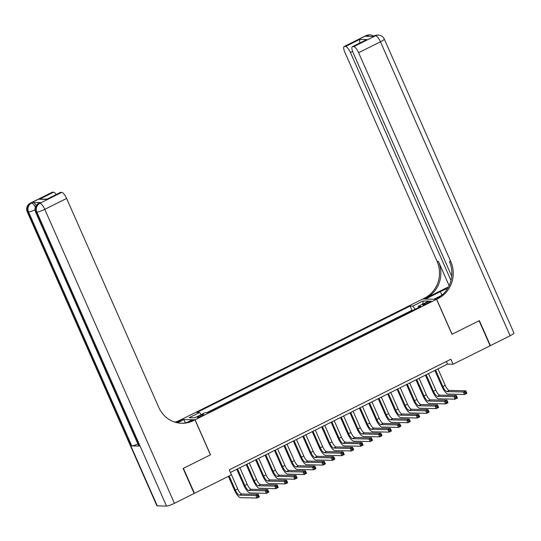 <?xml version="1.0" encoding="UTF-8"?>
<svg xmlns="http://www.w3.org/2000/svg" width="541" height="541" viewBox="0 0 541 541"><rect width="100%" height="100%" fill="white"/><g stroke="black" fill="none" stroke-linecap="round" stroke-linejoin="round"><path stroke-width="0.81" d="M201.705 416.009A3.537 0.527 -23.8 0 0 203.754 414.555A3.537 0.527 -23.8 0 0 199.331 415.961A3.537 0.527 -23.8 0 0 197.282 417.415A3.537 0.527 -23.8 0 0 201.705 416.009M181.391 419.546L422.819 298.99L436.533 299.288L195.085 419.796L181.37 419.498M230.398 472.476L447.535 364.107L453.094 364.228L450.89 359.224L229.242 469.852L231.447 474.849L194.429 493.324L183.406 468.33L210.517 454.792L195.085 419.796M426.768 302.466L424.692 303.501A3.429 0.514 -23.8 0 0 422.704 304.908A3.429 0.514 -23.8 0 0 426.991 303.555L429.06 302.514A3.429 0.514 -23.8 0 0 431.049 301.107A3.429 0.514 -23.8 0 0 426.768 302.466L427.201 303.447M415.177 309.195L412.715 306.138L410.119 306.078L196.965 412.465L199.555 412.526L189.181 417.699L194.814 417.828L205.188 412.648L207.785 412.702L420.945 306.321L418.349 306.26L418.443 307.565M412.715 306.138L423.089 300.958L428.722 301.087L418.349 306.26M412.959 310.304L411.972 310.277L206.797 412.682M436.533 299.288L451.972 334.284L479.089 320.752L490.112 345.753L453.094 364.228M194.077 493.318L194.429 493.324M446.372 361.476L447.535 364.107M411.972 310.277L410.119 306.078M199.555 412.526L201.245 414.616M422.819 304.035L423.089 300.958M435.593 370.064L442.876 386.572A5.525 1.664 -116.5 0 0 446.934 391.61L463.407 391.975L465.767 390.798L466.869 393.293L464.509 394.47L448.036 394.112A8.291 2.489 63.5 0 1 441.95 386.551L434.842 370.436M437.953 368.888L445.236 385.395A5.525 1.664 -116.5 0 0 449.294 390.433L465.767 390.798L465.875 391.907L464.929 392.381L465.368 393.381L466.315 392.908L465.875 391.907M465.368 393.381L464.509 394.47L463.407 391.975L464.929 392.381M466.315 392.908L466.869 393.293M366 35.618A6.634 6.634 0 0 1 369.111 34.922A6.634 6.249 91.3 0 0 366.318 35.55L344.482 46.445A6.634 1.995 -116.5 0 0 344.164 46.512L366 35.618A6.634 1.995 63.5 0 1 366.318 35.55L367.244 35.571L365.831 36.274L373.243 36.443L375.582 35.753A6.634 1.995 63.5 0 1 380.451 41.806L358.615 52.7A6.634 1.995 -116.5 0 0 353.746 46.654L375.582 35.753A6.634 6.249 -88.7 0 1 378.375 35.124A6.634 6.634 0 0 1 384.293 39.08A6.634 0.987 -23.8 0 1 380.451 41.806L510.109 335.772L490.396 345.611L479.367 320.61L452.066 334.237L436.628 299.241L438.23 298.443A27.632 26.029 91.3 0 0 450.788 261.675L358.615 52.7M447.691 288.427A12.436 1.853 -23.8 0 0 440.36 291.633L425.605 298.997L422.913 298.943L424.516 298.138A27.632 26.029 91.3 0 0 437.074 261.377L344.901 52.396A6.634 1.995 -116.5 0 1 344.164 46.512M433.963 299.234L441.686 295.318M433.943 299.187L436.628 299.241M448.604 286.818L425.855 298.172A27.632 26.029 91.3 0 0 438.406 261.404L449.138 285.736M359.691 43.023L359.724 39.412L366.805 39.567L352.651 46.627L353.746 46.654M352.651 46.627A6.634 1.995 -116.5 0 0 352.34 46.695A6.634 1.995 -116.5 0 0 353.077 52.578L451.755 276.309M384.293 39.08L513.95 333.046A6.634 0.987 156.2 0 1 510.109 335.772M490.045 345.598L490.396 345.611M451.011 280.529L350.446 52.518A6.634 1.995 -116.5 0 0 345.577 46.472L359.724 39.412M344.482 46.445L345.577 46.472M438.23 298.443L436.898 298.416A27.632 26.029 91.3 0 0 449.456 261.648L450.788 261.675M366.805 39.567L352.34 46.695M40.399 202.564L38.979 203.267A6.634 1.995 -116.5 0 0 38.668 203.335L40.081 202.632A6.634 1.995 63.5 0 1 40.399 202.564L32.981 202.402A6.634 1.995 63.5 0 1 36.22 205.424M183.122 468.465L210.422 454.839L194.99 419.843L193.387 420.648A27.632 26.029 -88.7 0 1 181.749 423.272A27.632 26.029 -88.7 0 1 158.784 407.414L66.611 198.439L44.775 209.34L174.432 503.306L194.145 493.466L183.122 468.465M185.394 422.846L183.96 419.6L177.536 422.812M183.96 419.6L181.276 419.546L179.673 420.343A27.632 26.029 -88.7 0 1 174.919 422.142M176.549 422.595L181.005 420.371A27.632 26.029 -88.7 0 1 175.582 422.338M194.99 419.843L192.305 419.789L186.753 422.555M174.432 503.306A6.634 0.987 156.2 0 1 166.547 506.078L36.896 212.113L35.97 212.092A6.634 6.249 91.3 0 1 38.979 203.267L39.906 203.288L61.742 192.393L60.646 192.366A6.634 1.995 63.5 0 0 60.335 192.434L46.499 199.426L39.419 199.271L53.573 192.211L52.477 192.19L30.641 203.085L32.981 202.402M53.573 192.211A6.634 1.995 63.5 0 1 56.271 194.462M137.887 443.951A6.634 0.987 156.2 0 1 131.747 445.906L28.558 211.93L27.632 211.91A6.634 6.249 91.3 0 1 30.641 203.085A6.634 1.995 -116.5 0 0 30.323 203.152L52.159 192.251A6.634 1.995 63.5 0 1 52.477 192.19M166.547 506.078L157.282 505.876A6.634 0.987 156.2 0 1 156.876 505.727L27.219 211.761A6.634 0.987 -23.8 0 0 27.632 211.91L157.282 505.876M131.747 445.906L139.165 446.068A6.634 0.987 156.2 0 1 138.753 445.919L35.557 211.944A6.634 0.987 -23.8 0 0 35.97 212.092L139.165 446.068M61.742 192.393A6.634 1.995 63.5 0 1 66.611 198.439M193.387 420.648L192.048 420.614A27.632 26.029 -88.7 0 1 181.086 423.245M39.419 199.271L46.993 199.095M426.166 374.771L433.442 391.278A5.525 1.664 -116.5 0 0 437.5 396.316L453.98 396.681L456.333 395.505L457.436 398.007L455.082 399.184L438.602 398.818A8.291 2.489 63.5 0 1 432.516 391.258L425.409 375.143M428.519 373.594L435.803 390.102A5.525 1.664 -116.5 0 0 439.86 395.14L456.333 395.505L456.442 396.621L455.495 397.087L455.941 398.088L456.881 397.615L456.442 396.621M455.941 398.088L455.082 399.184L453.98 396.681L455.495 397.087M456.881 397.615L457.436 398.007M416.732 379.478L424.016 395.985A5.525 1.664 -116.5 0 0 428.073 401.023L444.546 401.388L446.907 400.212L448.009 402.714L445.649 403.89L429.175 403.525A8.291 2.489 63.5 0 1 423.089 395.965L415.982 379.85M419.092 378.301L426.369 394.808A5.525 1.664 -116.5 0 0 430.426 399.846L446.907 400.212L447.008 401.327L446.068 401.794L446.508 402.795L447.448 402.328L447.008 401.327M446.508 402.795L445.649 403.89L444.546 401.388L446.068 401.794M447.448 402.328L448.009 402.714M407.299 384.184L414.582 400.692A5.525 1.664 -116.5 0 0 418.639 405.73L435.113 406.095L437.473 404.918L438.575 407.42L436.215 408.597L419.742 408.232A8.291 2.489 63.5 0 1 413.655 400.671L406.548 384.556M409.659 383.008L416.935 399.515A5.525 1.664 -116.5 0 0 420.999 404.553L437.473 404.918L437.574 406.034L436.634 406.501L437.074 407.501L438.021 407.035L437.574 406.034M437.074 407.501L436.215 408.597L435.113 406.095L436.634 406.501M438.021 407.035L438.575 407.42M397.865 388.891L405.148 405.398A5.525 1.664 -116.5 0 0 409.206 410.443L425.679 410.802L428.039 409.625L429.141 412.127L426.788 413.304L410.308 412.939A8.291 2.489 63.5 0 1 404.222 405.378L397.114 389.263M400.225 387.714L407.508 404.222A5.525 1.664 -116.5 0 0 411.566 409.26L428.039 409.625L428.147 410.741L427.201 411.207L427.64 412.208L428.587 411.742L428.147 410.741M427.64 412.208L426.788 413.304L425.679 410.802L427.201 411.207M428.587 411.742L429.141 412.127M388.438 393.598L395.714 410.105A5.525 1.664 -116.5 0 0 399.779 415.15L416.252 415.508L418.606 414.332L419.708 416.834L417.354 418.01L400.881 417.645A8.291 2.489 63.5 0 1 394.788 410.085L387.687 393.976M390.791 392.421L398.075 408.928A5.525 1.664 -116.5 0 0 402.132 413.973L418.606 414.332L418.714 415.447L417.774 415.921L418.213 416.915L419.153 416.448L418.714 415.447M418.213 416.915L417.354 418.01L416.252 415.508L417.774 415.921M419.153 416.448L419.708 416.834M379.004 398.304L386.288 414.812A5.525 1.664 -116.5 0 0 390.345 419.857L406.818 420.215L409.179 419.038L410.281 421.54L407.921 422.717L391.447 422.352A8.291 2.489 63.5 0 1 385.361 414.791L378.254 398.683M381.364 397.128L388.641 413.635A5.525 1.664 -116.5 0 0 392.698 418.68L409.179 419.038L409.28 420.154L408.34 420.627L408.78 421.628L409.726 421.155L409.28 420.154M408.78 421.628L407.921 422.717L406.818 420.215L408.34 420.627M409.726 421.155L410.281 421.54M369.571 403.011L376.854 419.518A5.525 1.664 -116.5 0 0 380.911 424.563L397.385 424.922L399.745 423.745L400.847 426.247L398.487 427.424L382.014 427.059A8.291 2.489 63.5 0 1 375.927 419.498L368.82 403.39M371.931 401.835L379.214 418.342A5.525 1.664 -116.5 0 0 383.271 423.387L399.745 423.745L399.853 424.861L398.906 425.334L399.346 426.335L400.293 425.862L399.853 424.861M399.346 426.335L398.487 427.424L397.385 424.922L398.906 425.334M400.293 425.862L400.847 426.247M360.144 407.718L367.42 424.232A5.525 1.664 -116.5 0 0 371.478 429.27L387.958 429.635L390.311 428.458L391.413 430.954L389.06 432.131L372.58 431.772A8.291 2.489 63.5 0 1 366.494 424.212L359.386 408.097M362.497 406.541L369.78 423.055A5.525 1.664 -116.5 0 0 373.838 428.093L390.311 428.458L390.419 429.568L389.473 430.041L389.919 431.042L390.859 430.568L390.419 429.568M389.919 431.042L389.06 432.131L387.958 429.635L389.473 430.041M390.859 430.568L391.413 430.954M350.71 412.425L357.993 428.939A5.525 1.664 -116.5 0 0 362.051 433.977L378.524 434.342L380.884 433.165L381.987 435.661L379.626 436.837L363.153 436.479A8.291 2.489 63.5 0 1 357.067 428.918L349.959 412.803M353.07 411.248L360.347 427.762A5.525 1.664 -116.5 0 0 364.404 432.8L380.884 433.165L380.986 434.274L380.046 434.748L380.485 435.748L381.425 435.275L380.986 434.274M380.485 435.748L379.626 436.837L378.524 434.342L380.046 434.748M381.425 435.275L381.987 435.661M341.276 417.138L348.56 433.645A5.525 1.664 -116.5 0 0 352.617 438.683L369.09 439.049L371.451 437.872L372.553 440.367L370.193 441.544L353.719 441.185A8.291 2.489 63.5 0 1 347.633 433.625L340.526 417.51M343.636 415.961L350.92 432.469A5.525 1.664 -116.5 0 0 354.977 437.507L371.451 437.872L371.552 438.981L370.612 439.454L371.052 440.455L371.998 439.982L371.552 438.981M371.052 440.455L370.193 441.544L369.09 439.049L370.612 439.454M371.998 439.982L372.553 440.367M331.843 421.845L339.126 438.352A5.525 1.664 -116.5 0 0 343.183 443.39L359.664 443.755L362.017 442.579L363.119 445.074L360.766 446.257L344.286 445.892A8.291 2.489 63.5 0 1 338.199 438.332L331.092 422.217M334.203 420.668L341.486 437.175A5.525 1.664 -116.5 0 0 345.543 442.213L362.017 442.579L362.125 443.694L361.178 444.161L361.625 445.162L362.565 444.688L362.125 443.694M361.625 445.162L360.766 446.257L359.664 443.755L361.178 444.161M362.565 444.688L363.119 445.074M322.416 426.551L329.692 443.059A5.525 1.664 -116.5 0 0 333.756 448.097L350.23 448.462L352.59 447.285L353.692 449.787L351.332 450.964L334.859 450.599A8.291 2.489 63.5 0 1 328.766 443.038L321.665 426.923M324.769 425.375L332.052 441.882A5.525 1.664 -116.5 0 0 336.11 446.92L352.59 447.285L352.691 448.401L351.751 448.868L352.191 449.869L353.131 449.395L352.691 448.401M352.191 449.869L351.332 450.964L350.23 448.462L351.751 448.868M353.131 449.395L353.692 449.787M312.982 431.258L320.265 447.765A5.525 1.664 -116.5 0 0 324.323 452.803L340.796 453.169L343.156 451.992L344.259 454.494L341.898 455.671L325.425 455.306A8.291 2.489 63.5 0 1 319.339 447.745L312.231 431.63M315.342 430.081L322.619 446.589A5.525 1.664 -116.5 0 0 326.683 451.627L343.156 451.992L343.258 453.108L342.318 453.574L342.757 454.575L343.704 454.109L343.258 453.108M342.757 454.575L341.898 455.671L340.796 453.169L342.318 453.574M343.704 454.109L344.259 454.494M303.548 435.965L310.832 452.472A5.525 1.664 -116.5 0 0 314.889 457.51L331.363 457.875L333.723 456.699L334.825 459.201L332.465 460.377L315.991 460.012A8.291 2.489 63.5 0 1 309.905 452.452L302.798 436.337M305.908 434.788L313.192 451.295A5.525 1.664 -116.5 0 0 317.249 456.333L333.723 456.699L333.831 457.814L332.884 458.281L333.324 459.282L334.27 458.815L333.831 457.814M333.324 459.282L332.465 460.377L331.363 457.875L332.884 458.281M334.27 458.815L334.825 459.201M294.121 440.672L301.398 457.179A5.525 1.664 -116.5 0 0 305.455 462.224L321.936 462.582L324.289 461.405L325.391 463.908L323.038 465.084L306.558 464.719A8.291 2.489 63.5 0 1 300.471 457.159L293.364 441.05M296.475 439.495L303.758 456.002A5.525 1.664 -116.5 0 0 307.815 461.047L324.289 461.405L324.397 462.521L323.45 462.988L323.897 463.989L324.837 463.522L324.397 462.521M323.897 463.989L323.038 465.084L321.936 462.582L323.45 462.988M324.837 463.522L325.391 463.908M284.688 445.378L291.971 461.886A5.525 1.664 -116.5 0 0 296.028 466.93L312.502 467.289L314.862 466.112L315.964 468.614L313.604 469.791L297.131 469.426A8.291 2.489 63.5 0 1 291.044 461.865L283.937 445.757M287.048 444.202L294.324 460.709A5.525 1.664 -116.5 0 0 298.382 465.754L314.862 466.112L314.963 467.228L314.023 467.701L314.463 468.695L315.403 468.229L314.963 467.228M314.463 468.695L313.604 469.791L312.502 467.289L314.023 467.701M315.403 468.229L315.964 468.614M275.254 450.085L282.537 466.592A5.525 1.664 -116.5 0 0 286.595 471.637L303.068 471.995L305.428 470.819L306.531 473.321L304.17 474.498L287.697 474.132A8.291 2.489 63.5 0 1 281.611 466.572L274.503 450.464M277.614 448.908L284.897 465.416A5.525 1.664 -116.5 0 0 288.955 470.46L305.428 470.819L305.537 471.935L304.59 472.408L305.029 473.409L305.976 472.935L305.537 471.935M305.029 473.409L304.17 474.498L303.068 471.995L304.59 472.408M305.976 472.935L306.531 473.321M265.827 454.792L273.104 471.299A5.525 1.664 -116.5 0 0 277.161 476.344L293.641 476.709L295.995 475.525L297.097 478.028L294.744 479.204L278.263 478.839A8.291 2.489 63.5 0 1 272.177 471.279L265.07 455.17M268.18 453.615L275.464 470.122A5.525 1.664 -116.5 0 0 279.521 475.167L295.995 475.525L296.103 476.641L295.156 477.115L295.602 478.116L296.542 477.642L296.103 476.641M295.602 478.116L294.744 479.204L293.641 476.709L295.156 477.115M296.542 477.642L297.097 478.028M256.393 459.498L263.677 476.012A5.525 1.664 -116.5 0 0 267.734 481.05L284.208 481.416L286.568 480.239L287.67 482.734L285.31 483.911L268.836 483.553A8.291 2.489 63.5 0 1 262.75 475.992L255.643 459.877M258.754 458.322L266.03 474.836A5.525 1.664 -116.5 0 0 270.087 479.874L286.568 480.239L286.669 481.348L285.729 481.821L286.169 482.822L287.109 482.349L286.669 481.348M286.169 482.822L285.31 483.911L284.208 481.416L285.729 481.821M287.109 482.349L287.67 482.734M246.96 464.205L254.243 480.719A5.525 1.664 -116.5 0 0 258.3 485.757L274.774 486.122L277.134 484.946L278.236 487.441L275.876 488.618L259.403 488.259A8.291 2.489 63.5 0 1 253.316 480.699L246.209 464.584M249.32 463.028L256.596 479.542A5.525 1.664 -116.5 0 0 260.661 484.58L277.134 484.946L277.235 486.055L276.295 486.528L276.735 487.529L277.682 487.056L277.235 486.055M276.735 487.529L275.876 488.618L274.774 486.122L276.295 486.528M277.682 487.056L278.236 487.441M237.526 468.919L244.809 485.426A5.525 1.664 -116.5 0 0 248.867 490.464L265.34 490.829L267.7 489.652L268.803 492.148L266.449 493.324L249.969 492.966A8.291 2.489 63.5 0 1 243.883 485.405L236.775 469.29M239.886 467.742L247.169 484.249A5.525 1.664 -116.5 0 0 251.227 489.287L267.7 489.652L267.809 490.761L266.862 491.235L267.301 492.236L268.248 491.762L267.809 490.761M267.301 492.236L266.449 493.324L265.34 490.829L266.862 491.235M268.248 491.762L268.803 492.148M229.147 475.999L235.376 490.132A5.525 1.664 -116.5 0 0 239.44 495.171L255.913 495.536L258.267 494.359L259.369 496.861L257.016 498.038L240.542 497.673A8.291 2.489 63.5 0 1 234.449 490.112L228.39 476.371M230.452 472.449L237.736 488.956A5.525 1.664 -116.5 0 0 241.793 493.994L258.267 494.359L258.375 495.475L257.435 495.941L257.874 496.942L258.814 496.469L258.375 495.475M257.874 496.942L257.016 498.038L255.913 495.536L257.435 495.941M258.814 496.469L259.369 496.861M425.084 304.394L424.692 303.501M445.236 385.395L442.876 386.572M449.294 390.433L446.934 391.61M425.855 298.172L424.516 298.138M438.406 261.404L437.074 261.377M352.61 51.436L350.446 52.518M374.338 35.801A6.634 1.995 63.5 0 1 374.656 35.733A6.634 6.249 91.3 0 1 377.449 35.104A6.634 6.634 0 0 0 374.338 35.801L373.067 36.436M373.682 36.132A6.634 6.634 0 0 0 370.037 34.942A6.634 6.249 -88.7 0 0 367.244 35.571A6.634 1.995 63.5 0 1 368.644 36.342M441.909 295.136L440.36 291.633M181.005 420.371L179.673 420.343M60.646 192.366L46.499 199.426M35.375 207.054A6.634 1.995 -116.5 0 0 31.567 203.105A6.634 6.249 -88.7 0 0 28.558 211.93A6.634 0.987 -23.8 0 0 35.023 209.827M44.775 209.34A6.634 1.995 -116.5 0 0 39.906 203.288A6.634 6.249 -88.7 0 0 36.896 212.113A6.634 0.987 -23.8 0 0 44.775 209.34M435.803 390.102L433.442 391.278M439.86 395.14L437.5 396.316M426.369 394.808L424.016 395.985M430.426 399.846L428.073 401.023M416.935 399.515L414.582 400.692M420.999 404.553L418.639 405.73M407.508 404.222L405.148 405.398M411.566 409.26L409.206 410.443M398.075 408.928L395.714 410.105M402.132 413.973L399.779 415.15M388.641 413.635L386.288 414.812M392.698 418.68L390.345 419.857M379.214 418.342L376.854 419.518M383.271 423.387L380.911 424.563M369.78 423.055L367.42 424.232M373.838 428.093L371.478 429.27M360.347 427.762L357.993 428.939M364.404 432.8L362.051 433.977M350.92 432.469L348.56 433.645M354.977 437.507L352.617 438.683M341.486 437.175L339.126 438.352M345.543 442.213L343.183 443.39M332.052 441.882L329.692 443.059M336.11 446.92L333.756 448.097M322.619 446.589L320.265 447.765M326.683 451.627L324.323 452.803M313.192 451.295L310.832 452.472M317.249 456.333L314.889 457.51M303.758 456.002L301.398 457.179M307.815 461.047L305.455 462.224M294.324 460.709L291.971 461.886M298.382 465.754L296.028 466.93M284.897 465.416L282.537 466.592M288.955 470.46L286.595 471.637M275.464 470.122L273.104 471.299M279.521 475.167L277.161 476.344M266.03 474.836L263.677 476.012M270.087 479.874L267.734 481.05M256.596 479.542L254.243 480.719M260.661 484.58L258.3 485.757M247.169 484.249L244.809 485.426M251.227 489.287L248.867 490.464M237.736 488.956L235.376 490.132M241.793 493.994L239.44 495.171M377.449 35.104L378.375 35.124M369.111 34.922L370.037 34.942M30.323 203.152A6.634 6.634 0 0 0 27.219 211.761M38.668 203.335A6.634 6.634 0 0 0 35.557 211.944"/></g></svg>
